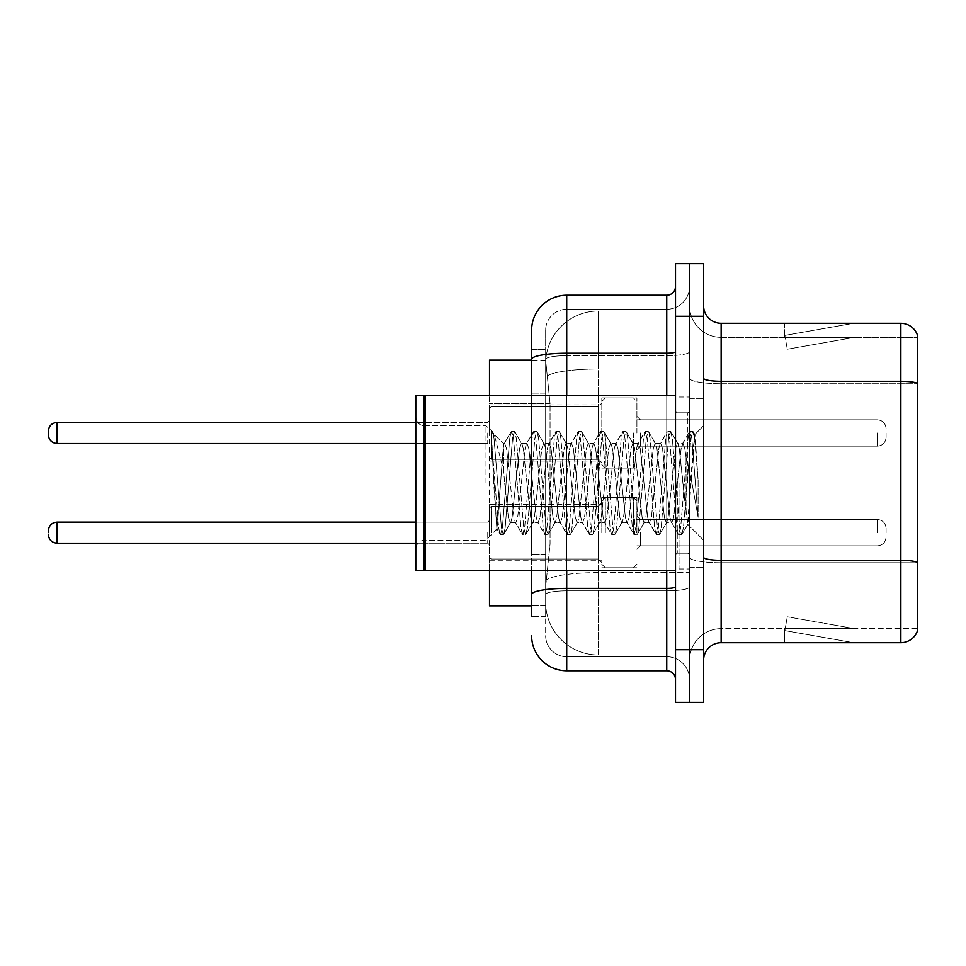 <?xml version="1.0" encoding="UTF-8"?>
<svg xmlns="http://www.w3.org/2000/svg" width="966" height="966" viewBox="0 0 966 966"><rect width="100%" height="100%" fill="white"/><g stroke="black" fill="none" stroke-linecap="round" stroke-linejoin="round"><path stroke-width="0.72" stroke-dasharray="4.83 3.62" d="M601.806 432.985L601.806 397.883L601.806 432.985M489.496 432.985L489.496 404.899L489.496 432.985M601.806 532.664L601.806 497.562L601.806 532.664M489.496 532.664L489.496 504.59L489.496 532.664M636.908 432.985L636.908 397.883L636.908 432.985M636.908 532.664L636.908 497.562L636.908 532.664M689.555 432.985L689.555 446.147L689.555 432.985M689.555 532.664L689.555 519.503L689.555 532.664M531.614 393.126L545.657 393.126L545.657 554.581L545.657 349.62L545.657 393.126L531.614 393.126L531.614 554.581L531.614 360.149L545.766 360.149L545.73 360.873A52.647 52.647 0 0 1 598.304 311.016L689.555 311.016L598.304 311.016L598.304 369.024L598.304 311.016A52.647 52.647 0 0 0 545.73 360.873L545.766 360.149L489.496 360.149L489.496 544.051L550.052 544.051L545.862 584.792L550.052 544.051L550.052 403.655L550.052 544.051L489.496 544.051L489.496 605.851L545.766 605.851L545.657 602.337A52.647 52.647 0 0 0 598.304 654.984L689.555 654.984L689.555 572.596L689.555 654.984L598.304 654.984L598.304 572.596L598.304 654.984A52.647 52.647 0 0 1 545.657 602.337L545.657 591.627L545.766 605.851L531.614 605.851M545.862 584.792L545.657 591.627L545.862 584.792M689.555 311.016L689.555 369.024L689.555 311.016M689.555 572.596L689.555 369.024L689.555 572.596L598.304 572.596A52.647 9.141 180 0 0 546.285 580.325A52.647 9.141 180 0 1 598.304 572.596L689.555 572.596M545.73 360.873L550.052 403.655L545.73 360.873A52.647 52.647 0 0 1 598.304 311.016M489.496 570.749L489.496 395.251M703.598 483L703.598 398.765L703.598 483M689.555 483L689.555 568.998L689.555 483M679.026 483L679.026 568.998L679.026 483M689.555 572.5L689.555 378.261L689.555 572.5M900.855 642.704L721.143 642.704L721.143 383.744L917.7 383.744L721.143 383.744L721.143 337.339L917.7 337.339L917.7 383.744L917.7 337.339L721.143 337.339L721.143 562.755L917.7 562.755L917.7 383.744L917.7 562.755L721.143 562.755L721.143 628.661A31.588 31.588 0 0 0 689.555 660.249A31.588 31.588 0 0 1 721.143 628.661L917.7 628.661L917.7 335.939A17.545 17.545 0 0 0 900.855 323.296L900.855 642.704A17.545 17.545 0 0 0 917.7 630.061L917.7 572.5L917.7 628.661L721.143 628.661L721.143 323.296A17.545 17.545 0 0 1 703.598 305.751L703.598 378.261L703.598 305.751M703.598 660.249L703.598 378.261L703.598 660.249A17.545 17.545 0 0 1 721.143 642.704M689.555 305.751L689.555 378.261L689.555 305.751A31.588 31.588 0 0 0 721.143 337.339A31.588 31.588 0 0 1 689.555 305.751A31.588 31.588 0 0 0 721.143 337.339M689.555 316.28L689.555 263.633L703.598 263.633L703.598 316.28L689.555 316.28L689.555 263.633L675.512 263.633L675.512 316.28L689.555 316.28L689.555 649.72L689.555 316.28M675.512 316.28L675.512 702.367L689.555 702.367L689.555 649.72L689.555 702.367L703.598 702.367L703.598 316.28M852.253 642.487A14.043 14.043 0 0 0 854.693 642.704L784.501 642.704L854.693 642.704A14.043 14.043 0 0 1 852.253 642.487A14.043 14.043 0 0 0 854.693 642.704A14.043 14.043 0 0 1 852.253 642.487A14.043 14.043 0 0 0 854.693 642.704A14.043 14.043 0 0 1 852.253 642.487A14.043 14.043 0 0 0 854.693 642.704A14.043 14.043 0 0 1 852.253 642.487A14.043 14.043 0 0 0 854.693 642.704A14.043 14.043 0 0 1 852.253 642.487L784.851 630.605L852.253 642.487M784.501 628.661L784.501 642.704L784.501 628.661L785.201 628.661L784.851 630.605L785.201 628.661L784.501 628.661L784.501 642.704L784.501 628.661L785.201 628.661L784.851 630.605L785.201 628.661L784.501 628.661L784.501 642.704L784.501 628.661L785.201 628.661L784.851 630.605L785.201 628.661L784.501 628.661L784.501 642.704L784.501 628.661L785.201 628.661L784.851 630.605L785.201 628.661L784.501 628.661L784.501 642.704L784.501 628.661L785.201 628.661L784.851 630.605L785.201 628.661L784.501 628.661M917.7 335.939A17.545 17.545 0 0 0 900.855 323.296L721.143 323.296M854.693 323.296L784.501 323.296L854.693 323.296A14.043 14.043 0 0 0 852.253 323.513A14.043 14.043 0 0 1 854.693 323.296A14.043 14.043 0 0 0 852.253 323.513A14.043 14.043 0 0 1 854.693 323.296A14.043 14.043 0 0 0 852.253 323.513A14.043 14.043 0 0 1 854.693 323.296A14.043 14.043 0 0 0 852.253 323.513A14.043 14.043 0 0 1 854.693 323.296A14.043 14.043 0 0 0 852.253 323.513A14.043 14.043 0 0 1 854.693 323.296M854.693 628.661L785.201 628.661L854.693 628.661L785.201 628.661L854.693 628.661L785.201 628.661L854.693 628.661L785.201 628.661L854.693 628.661L785.201 628.661L854.693 628.661L787.29 616.779L785.201 628.661L787.29 616.779L785.201 628.661L787.29 616.779L785.201 628.661L787.29 616.779L785.201 628.661L787.29 616.779L785.201 628.661L787.29 616.779L854.693 628.661M785.201 337.339L784.501 337.339L785.201 337.339L784.501 337.339L785.201 337.339L784.501 337.339L785.201 337.339L784.501 337.339L785.201 337.339L784.501 337.339L785.201 337.339L784.851 335.395L852.253 323.513L784.851 335.395L785.201 337.339L784.851 335.395L852.253 323.513L784.851 335.395L785.201 337.339L784.851 335.395L852.253 323.513L784.851 335.395L785.201 337.339L784.851 335.395L852.253 323.513L784.851 335.395L785.201 337.339L784.851 335.395L852.253 323.513L784.851 335.395L785.201 337.339L854.693 337.339L785.201 337.339L854.693 337.339L785.201 337.339L854.693 337.339L785.201 337.339L854.693 337.339L785.201 337.339L854.693 337.339L785.201 337.339L787.29 349.221L785.201 337.339M784.501 323.296L784.501 337.339L784.501 323.296M854.693 337.339L787.29 349.221L854.693 337.339M531.614 349.62L545.657 349.62L531.614 349.62L531.614 616.38L545.657 616.38L545.657 554.581L545.657 616.38L531.614 616.38L531.614 395.251M566.716 670.778L566.716 656.735A21.059 21.059 0 0 1 545.657 635.676L545.657 359.328L545.657 635.676A21.059 21.059 0 0 0 566.716 656.735L666.745 656.735L666.745 600.586L666.745 670.778L566.716 670.778A35.102 35.102 0 0 1 531.614 635.676M689.555 600.586L689.555 351.709L689.555 600.586M675.512 679.557L675.512 286.443L675.512 679.557M675.512 483L675.512 570.749L675.512 483M689.555 286.443L689.555 351.709L689.555 286.443A22.81 22.81 0 0 1 666.745 309.265A22.81 22.81 0 0 0 689.555 286.443A22.81 22.81 0 0 1 666.745 309.265L666.745 656.735L566.716 656.735L566.716 590.83L666.745 590.83A22.81 3.961 0 0 0 689.555 586.869A22.81 3.961 0 0 1 666.745 590.83L666.745 309.265L566.716 309.265L666.745 309.265M531.614 594.488A35.102 6.098 180 0 1 566.716 588.391L566.716 295.222A35.102 35.102 0 0 0 531.614 330.324A35.102 35.102 0 0 1 566.716 295.222L666.745 295.222A8.779 8.779 0 0 0 675.512 286.443A8.779 8.779 0 0 1 666.745 295.222L666.745 600.586L666.745 590.83L566.716 590.83L566.716 309.265L566.716 355.669L666.745 355.669A22.81 3.961 0 0 0 689.555 351.709A22.81 3.961 0 0 1 666.745 355.669L566.716 355.669L566.716 600.586L566.716 588.391L666.745 588.391A8.779 1.521 0 0 0 675.512 586.869M545.657 330.324L545.657 359.328L545.657 330.324A21.059 21.059 0 0 1 566.716 309.265A21.059 21.059 0 0 0 545.657 330.324A21.059 21.059 0 0 1 566.716 309.265M689.555 679.557A22.81 22.81 0 0 0 666.745 656.735A22.81 22.81 0 0 1 689.555 679.557A22.81 22.81 0 0 0 666.745 656.735M886.112 532.664L886.112 528.281L886.112 532.664M886.112 432.985L886.112 437.369L886.112 432.985M424.557 569.868L423.688 570.749L423.688 395.251L423.688 570.749L423.688 395.251L424.557 396.132L424.557 569.868L424.557 483L424.557 569.868L425.438 570.749L425.438 395.251L425.438 483L425.438 395.251L675.512 395.251M423.688 570.749L415.791 570.749L415.791 395.251L415.791 549.002L415.791 395.251L423.688 395.251M485.983 483L485.983 425.777L485.983 483M532.532 483L528.825 448.647L526.965 443.334L526.373 443.829L525.106 448.647L517.679 517.353L515.82 522.666L515.228 522.171L513.96 517.353L506.534 448.647L504.675 443.334L503.528 445.241L503.528 443.334L503.528 470.164L494.194 434.398L503.528 470.164L504.675 483L503.528 470.164L503.528 443.334L491.465 432.104L503.528 443.334L504.675 443.334L503.528 445.241L496.874 528.897L493.662 483L491.465 431.259L491.465 432.104L492.141 431.259L491.465 432.104L491.465 440.387L498.637 527.81L500.038 534.343L498.637 527.81L491.465 440.387L496.874 528.897L500.497 534.741L496.874 528.897L485.983 540.223L424.557 540.223C419.28 540.694 416.358 543.616 415.791 549.002C416.358 543.616 419.28 540.694 424.557 540.223L485.983 540.223L497.188 529.018L503.528 443.334L504.675 443.334L506.534 448.647L513.96 517.353L515.228 522.171L522.328 534.343L520.928 527.81L513.501 438.19L511.642 431.259L509.782 438.19L502.356 527.81L500.497 534.741L503.286 534.741L501.426 527.81L493.988 438.19L492.141 431.259L494.181 434.398L492.588 431.657L493.988 438.19L501.426 527.81L503.733 534.343L500.497 534.741L502.356 527.81L509.782 438.19L511.183 431.657L514.419 431.259L512.572 438.19L505.133 527.81L503.733 534.343L510.833 522.171L510.241 522.666L508.394 517.353L504.675 483L508.394 517.353L510.241 522.666L515.82 522.666L522.328 534.343L520.928 527.81L513.501 438.19L511.642 431.259L514.419 431.259L512.572 438.19L505.133 527.81L503.733 534.343L510.241 522.666L515.82 522.666L517.679 517.353L525.106 448.647L526.373 443.829L533.474 431.657L532.073 438.19L524.635 527.81L522.328 534.343L525.564 534.741L523.717 527.81L516.279 438.19L514.419 431.259L521.978 443.829L521.386 443.334L519.527 448.647L512.101 517.353L510.833 522.171L512.101 517.353L519.527 448.647L521.386 443.334L526.965 443.334L533.474 431.657L532.073 438.19L524.635 527.81L522.787 534.741L525.564 534.741L523.717 527.81L516.279 438.19L514.878 431.657L521.386 443.334L526.965 443.334L528.825 448.647L536.251 517.353L537.519 522.171L536.251 517.353L532.532 483M526.965 483L523.246 448.647L521.978 443.829L523.246 448.647L530.672 517.353L532.532 522.666L530.672 517.353L526.965 483M554.822 483L551.103 448.647L549.243 443.334L548.664 443.829L547.396 448.647L539.958 517.353L538.11 522.666L537.519 522.171L544.619 534.343L543.218 527.81L535.78 438.19L533.474 431.657L536.71 431.259L534.85 438.19L527.424 527.81L525.564 534.741L533.123 522.171L538.11 522.666L544.619 534.343L543.218 527.81L535.78 438.19L533.932 431.259L536.71 431.259L534.85 438.19L527.424 527.81L526.023 534.343L532.532 522.666L538.11 522.666L539.958 517.353L547.396 448.647L548.664 443.829L555.764 431.657L554.351 438.19L546.925 527.81L544.619 534.343L547.855 534.741L545.995 527.81L538.569 438.19L536.71 431.259L544.269 443.829L543.677 443.334L541.817 448.647L534.391 517.353L533.123 522.171L534.391 517.353L541.817 448.647L543.677 443.334L549.243 443.334L555.764 431.657L554.351 438.19L546.925 527.81L545.065 534.741L547.855 534.741L545.995 527.81L538.569 438.19L537.168 431.657L543.677 443.334L549.243 443.334L551.103 448.647L558.541 517.353L559.809 522.171L558.541 517.353L554.822 483M549.243 483L545.536 448.647L544.269 443.829L545.536 448.647L552.963 517.353L554.822 522.666L552.963 517.353L549.243 483M577.113 483L573.393 448.647L571.534 443.334L570.954 443.829L569.674 448.647L562.248 517.353L560.389 522.666L559.809 522.171L566.897 534.343L565.496 527.81L558.07 438.19L555.764 431.657L559 431.259L557.14 438.19L549.714 527.81L547.855 534.741L555.414 522.171L560.389 522.666L566.897 534.343L565.496 527.81L558.07 438.19L556.211 431.259L559 431.259L557.14 438.19L549.714 527.81L548.314 534.343L554.822 522.666L560.389 522.666L562.248 517.353L569.674 448.647L570.954 443.829L578.042 431.657L576.642 438.19L569.216 527.81L566.897 534.343L570.145 534.741L568.286 527.81L560.86 438.19L559 431.259L566.547 443.829L565.967 443.334L564.108 448.647L556.682 517.353L555.414 522.171L556.682 517.353L564.108 448.647L565.967 443.334L571.534 443.334L578.042 431.657L576.642 438.19L569.216 527.81L567.356 534.741L570.145 534.741L568.286 527.81L560.86 438.19L559.459 431.657L565.967 443.334L571.534 443.334L573.393 448.647L580.82 517.353L582.1 522.171L580.82 517.353L577.113 483M571.534 483L567.827 448.647L566.547 443.829L567.827 448.647L575.253 517.353L577.113 522.666L575.253 517.353L571.534 483M599.391 483L595.684 448.647L593.824 443.334L593.233 443.829L591.965 448.647L584.539 517.353L582.679 522.666L582.1 522.171L589.188 534.343L587.787 527.81L580.361 438.19L578.042 431.657L581.29 431.259L579.431 438.19L572.005 527.81L570.145 534.741L577.692 522.171L582.679 522.666L589.188 534.343L587.787 527.81L580.361 438.19L578.501 431.259L581.29 431.259L579.431 438.19L572.005 527.81L570.604 534.343L577.113 522.666L582.679 522.666L584.539 517.353L591.965 448.647L593.233 443.829L600.333 431.657L598.932 438.19L591.506 527.81L589.188 534.343L592.436 534.741L590.576 527.81L583.15 438.19L581.29 431.259L588.837 443.829L588.258 443.334L586.398 448.647L578.972 517.353L577.692 522.171L578.972 517.353L586.398 448.647L588.258 443.334L593.824 443.334L600.333 431.657L598.932 438.19L591.506 527.81L589.646 534.741L592.436 534.741L590.576 527.81L583.15 438.19L581.737 431.657L588.258 443.334L593.824 443.334L595.684 448.647L603.11 517.353L604.378 522.171L603.11 517.353L599.391 483M593.824 483L590.105 448.647L588.837 443.829L590.105 448.647L597.543 517.353L599.391 522.666L597.543 517.353L593.824 483M621.681 483L617.974 448.647L616.115 443.334L615.523 443.829L614.255 448.647L606.829 517.353L604.97 522.666L604.378 522.171L611.478 534.343L610.077 527.81L602.651 438.19L600.333 431.657L603.581 431.259L601.721 438.19L594.283 527.81L592.436 534.741L599.983 522.171L604.97 522.666L611.478 534.343L610.077 527.81L602.651 438.19L600.792 431.259L603.581 431.259L601.721 438.19L594.283 527.81L592.883 534.343L599.391 522.666L604.97 522.666L606.829 517.353L614.255 448.647L615.523 443.829L622.623 431.657L621.223 438.19L613.796 527.81L611.478 534.343L614.714 534.741L612.867 527.81L605.428 438.19L603.581 431.259L611.128 443.829L610.536 443.334L608.689 448.647L601.25 517.353L599.983 522.171L601.25 517.353L608.689 448.647L610.536 443.334L616.115 443.334L622.623 431.657L621.223 438.19L613.796 527.81L611.937 534.741L614.714 534.741L612.867 527.81L605.428 438.19L604.028 431.657L610.536 443.334L616.115 443.334L617.974 448.647L625.4 517.353L626.668 522.171L625.4 517.353L621.681 483M616.115 483L612.396 448.647L611.128 443.829L612.396 448.647L619.822 517.353L621.681 522.666L619.822 517.353L616.115 483M643.972 483L640.253 448.647L638.405 443.334L637.814 443.829L636.546 448.647L629.12 517.353L627.26 522.666L626.668 522.171L633.768 534.343L632.368 527.81L624.93 438.19L622.623 431.657L625.859 431.259L624.012 438.19L616.574 527.81L614.714 534.741L622.273 522.171L627.26 522.666L633.768 534.343L632.368 527.81L624.93 438.19L623.082 431.259L625.859 431.259L624.012 438.19L616.574 527.81L615.173 534.343L621.681 522.666L627.26 522.666L629.12 517.353L636.546 448.647L637.814 443.829L644.914 431.657L643.513 438.19L636.075 527.81L633.768 534.343L637.005 534.741L635.145 527.81L627.719 438.19L625.859 431.259L633.418 443.829L632.827 443.334L630.967 448.647L623.541 517.353L622.273 522.171L623.541 517.353L630.967 448.647L632.827 443.334L638.405 443.334L644.914 431.657L643.513 438.19L636.075 527.81L634.227 534.741L637.005 534.741L635.145 527.81L627.719 438.19L626.318 431.657L632.827 443.334L638.405 443.334L640.253 448.647L647.691 517.353L648.959 522.171L647.691 517.353L643.972 483M638.405 483L634.686 448.647L633.418 443.829L634.686 448.647L642.112 517.353L643.972 522.666L642.112 517.353L638.405 483M666.262 483L662.543 448.647L660.684 443.334L660.104 443.829L658.836 448.647L651.398 517.353L649.538 522.666L648.959 522.171L656.059 534.343L654.646 527.81L647.22 438.19L644.914 431.657L648.15 431.259L646.29 438.19L638.864 527.81L637.005 534.741L644.563 522.171L649.538 522.666L656.059 534.343L654.646 527.81L647.22 438.19L645.36 431.259L648.15 431.259L646.29 438.19L638.864 527.81L637.463 534.343L643.972 522.666L649.538 522.666L651.398 517.353L658.836 448.647L660.104 443.829L667.204 431.657L665.791 438.19L658.365 527.81L656.059 534.343L659.295 534.741L657.435 527.81L650.009 438.19L648.15 431.259L655.709 443.829L655.117 443.334L653.258 448.647L645.831 517.353L644.563 522.171L645.831 517.353L653.258 448.647L655.117 443.334L660.684 443.334L667.204 431.657L665.791 438.19L658.365 527.81L656.506 534.741L659.295 534.741L657.435 527.81L650.009 438.19L648.609 431.657L655.117 443.334L660.684 443.334L662.543 448.647L669.969 517.353L671.249 522.171L669.969 517.353L666.262 483M660.684 483L656.977 448.647L655.709 443.829L656.977 448.647L664.403 517.353L666.262 522.666L664.403 517.353L660.684 483M686.053 457.51L686.053 512.97L679.267 448.647L677.408 443.334L675.548 448.647L668.122 517.353L666.262 522.666L671.829 522.666L678.337 534.343L676.937 527.81L669.51 438.19L667.204 431.657L670.44 431.259L668.581 438.19L661.155 527.81L659.295 534.741L666.842 522.171L671.829 522.666L678.337 534.343L676.937 527.81L669.51 438.19L667.651 431.259L670.44 431.259L668.581 438.19L661.155 527.81L659.754 534.343L666.842 522.171L668.122 517.353L675.548 448.647L677.408 443.334L682.974 443.334L681.115 448.647L673.688 517.353L671.829 522.666L673.688 517.353L681.115 448.647L682.394 443.829L689.482 431.657L688.082 438.19L680.656 527.81L678.337 534.343L681.585 534.741L679.726 527.81L672.3 438.19L670.44 431.259L677.987 443.829L682.974 443.334L689.482 431.657L688.082 438.19L680.656 527.81L678.796 534.741L681.585 534.741L679.726 527.81L672.3 438.19L670.899 431.657L677.987 443.829L679.267 448.647L687.635 524.248L692.984 449.54L695.001 434.785L698.116 480.03L698.116 517.281L691.97 483L686.053 457.51L684.834 448.647L682.974 443.334L684.834 448.647L686.053 457.51L686.053 512.97L687.985 524.115L694.699 434.676L698.116 480.03L694.59 438.19L692.731 431.259L690.871 438.19L683.445 527.81L681.585 534.741L683.445 527.81L690.871 438.19L692.731 431.259L694.59 438.19L698.116 480.03L698.116 517.281L691.801 438.19L689.482 431.657L692.731 431.259L689.941 431.259L691.801 438.19L698.116 517.281L691.97 483L686.053 457.51M598.304 369.024L689.555 369.024L598.304 369.024L598.304 572.596L598.304 369.024A52.647 9.141 180 0 0 547.022 376.088A52.647 9.141 180 0 1 598.304 369.024M545.657 602.337A52.647 52.647 0 0 0 598.304 654.984M550.052 403.655L489.496 403.655L550.052 403.655M721.143 562.755A31.588 5.482 0 0 1 689.555 557.261A31.588 5.482 0 0 0 721.143 562.755M917.7 562.502A17.545 3.043 180 0 0 900.855 560.316L721.143 560.316A17.545 3.043 0 0 1 703.598 557.261M703.598 378.261A17.545 3.043 0 0 0 721.143 381.304L900.855 381.304A17.545 3.043 180 0 1 917.7 383.502M703.598 649.72L675.512 649.72M689.555 378.261A31.588 5.482 0 0 0 721.143 383.744A31.588 5.482 0 0 1 689.555 378.261M689.555 660.249A31.588 31.588 0 0 1 721.143 628.661M531.614 359.328A35.102 6.098 180 0 1 566.716 353.23L666.745 353.23A8.779 1.521 -0 0 0 675.512 351.709M566.716 395.251L566.716 570.749M666.745 570.749L666.745 395.251M566.716 355.669A21.059 3.659 180 0 0 545.657 359.328A21.059 3.659 180 0 1 566.716 355.669M566.716 590.83A21.059 3.659 180 0 0 545.657 594.488A21.059 3.659 180 0 1 566.716 590.83M566.716 656.735A21.059 21.059 0 0 1 545.657 635.676M545.657 554.581L531.614 554.581L545.657 554.581M491.247 532.664L491.247 506.341L491.247 532.664M487.733 532.664L487.733 543.194L487.733 532.664M415.791 543.194L57.079 543.194C51.79 542.723 48.868 539.801 48.3 534.415C48.868 539.801 51.79 542.723 57.079 543.194L487.733 543.194L57.079 543.194C51.79 542.723 48.868 539.801 48.3 534.415C48.868 539.801 51.79 542.723 57.079 543.194L487.733 543.194L57.079 543.194C51.79 542.723 48.868 539.801 48.3 534.415C48.868 539.801 51.79 542.723 57.079 543.194L487.733 543.194L57.079 543.194L57.079 522.135C51.79 522.606 48.868 525.528 48.3 530.914C48.868 525.528 51.79 522.606 57.079 522.135L487.733 522.135L489.496 520.384L487.733 522.135L489.496 520.384L487.733 522.135L489.496 520.384L487.733 522.135L489.496 520.384L487.733 522.135L57.079 522.135C51.79 522.606 48.868 525.528 48.3 530.914C48.868 525.528 51.79 522.606 57.079 522.135L487.733 522.135L57.079 522.135C51.79 522.606 48.868 525.528 48.3 530.914C48.868 525.528 51.79 522.606 57.079 522.135L487.733 522.135L57.079 522.135C51.79 522.606 48.868 525.528 48.3 530.914M640.422 532.664L640.422 545.826L640.422 532.664M633.394 532.664L633.394 497.562L633.394 532.664M605.32 532.664L605.32 497.562L605.32 532.664M598.304 532.664L598.304 558.988L598.304 532.664M877.333 532.664L877.333 519.503L877.333 532.664M491.247 432.985L491.247 459.309L491.247 432.985M487.733 432.985L487.733 443.515L487.733 432.985M57.079 443.515L487.733 443.515L57.079 443.515C51.79 443.044 48.868 440.122 48.3 434.736C48.868 440.122 51.79 443.044 57.079 443.515L487.733 443.515L57.079 443.515C51.79 443.044 48.868 440.122 48.3 434.736C48.868 440.122 51.79 443.044 57.079 443.515L487.733 443.515L57.079 443.515C51.79 443.044 48.868 440.122 48.3 434.736C48.868 440.122 51.79 443.044 57.079 443.515L57.079 422.456L57.079 443.515L57.079 422.456L57.079 443.515L57.079 422.456L57.079 443.515L57.079 422.456L57.079 443.515L57.079 422.456L57.079 443.515L57.079 422.456L57.079 432.985L57.079 422.456L487.733 422.456L489.496 420.705M640.422 432.985L640.422 446.147L640.422 432.985M633.394 432.985L633.394 468.087L633.394 432.985M605.32 432.985L605.32 468.087L605.32 432.985M598.304 432.985L598.304 406.662L598.304 432.985M877.333 432.985L877.333 446.147L877.333 432.985M687.804 483L687.804 412.808L687.804 483M677.275 483L677.275 553.192L677.275 483M489.496 404.899L601.806 404.899M489.496 504.59L601.806 504.59L489.496 504.59M601.806 397.883L636.908 397.883M601.806 497.562L636.908 497.562L601.806 497.562M636.908 419.824L689.555 419.824M636.908 519.503L689.555 519.503L636.908 519.503M636.908 545.826L689.555 545.826L636.908 545.826M636.908 446.147L689.555 446.147M601.806 567.766L636.908 567.766L601.806 567.766M601.806 468.087L636.908 468.087M489.496 560.739L601.806 560.739L489.496 560.739M489.496 461.06L601.806 461.06M689.555 398.765L703.598 398.765L689.555 398.765M679.026 568.998L689.555 568.998L679.026 568.998M689.555 412.808L675.512 412.808L689.555 412.808M689.555 553.192L675.512 553.192L689.555 553.192M679.026 397.002L689.555 397.002L679.026 397.002M689.555 567.235L703.598 567.235L689.555 567.235M491.247 506.341L489.496 508.092L491.247 506.341L598.304 506.341L601.806 502.827L598.304 506.341L601.806 502.827L598.304 506.341L601.806 502.827L598.304 506.341L601.806 502.827L598.304 506.341L491.247 506.341L489.496 508.092L491.247 506.341L598.304 506.341L491.247 506.341L489.496 508.092L491.247 506.341L598.304 506.341L491.247 506.341L489.496 508.092L491.247 506.341L598.304 506.341L491.247 506.341M487.733 543.194L489.496 544.945L487.733 543.194M640.422 545.826L636.908 549.34L640.422 545.826L877.333 545.826C882.622 545.355 885.544 542.433 886.112 537.048C885.544 542.433 882.622 545.355 877.333 545.826C882.622 545.355 885.544 542.433 886.112 537.048C885.544 542.433 882.622 545.355 877.333 545.826C882.622 545.355 885.544 542.433 886.112 537.048C885.544 542.433 882.622 545.355 877.333 545.826C882.622 545.355 885.544 542.433 886.112 537.048C885.544 542.433 882.622 545.355 877.333 545.826L640.422 545.826L636.908 549.34L640.422 545.826L877.333 545.826L640.422 545.826L636.908 549.34L640.422 545.826L877.333 545.826L640.422 545.826L636.908 549.34L640.422 545.826L877.333 545.826L640.422 545.826M633.394 497.562L636.908 501.076L633.394 497.562L636.908 501.076L633.394 497.562L636.908 501.076L633.394 497.562L636.908 501.076L633.394 497.562L605.32 497.562L601.806 501.076L605.32 497.562L633.394 497.562L605.32 497.562L601.806 501.076L605.32 497.562L633.394 497.562L605.32 497.562L601.806 501.076L605.32 497.562L633.394 497.562L605.32 497.562L601.806 501.076L605.32 497.562L633.394 497.562M598.304 558.988L601.806 562.502L598.304 558.988L601.806 562.502L598.304 558.988L601.806 562.502L598.304 558.988L601.806 562.502L598.304 558.988L491.247 558.988L489.496 557.237L491.247 558.988L598.304 558.988L491.247 558.988L489.496 557.237L491.247 558.988L598.304 558.988L491.247 558.988L489.496 557.237L491.247 558.988L598.304 558.988L491.247 558.988L489.496 557.237L491.247 558.988L598.304 558.988M877.333 519.503C882.622 519.974 885.544 522.896 886.112 528.281C885.544 522.896 882.622 519.974 877.333 519.503C882.622 519.974 885.544 522.896 886.112 528.281C885.544 522.896 882.622 519.974 877.333 519.503C882.622 519.974 885.544 522.896 886.112 528.281C885.544 522.896 882.622 519.974 877.333 519.503C882.622 519.974 885.544 522.896 886.112 528.281C885.544 522.896 882.622 519.974 877.333 519.503L640.422 519.503L636.908 515.989L640.422 519.503L877.333 519.503L640.422 519.503L636.908 515.989L640.422 519.503L877.333 519.503L640.422 519.503L636.908 515.989L640.422 519.503L877.333 519.503L640.422 519.503L636.908 515.989L640.422 519.503L877.333 519.503M605.32 567.766L633.394 567.766L636.908 564.253L633.394 567.766L636.908 564.253L633.394 567.766L636.908 564.253L633.394 567.766L636.908 564.253L633.394 567.766L605.32 567.766L601.806 564.253L605.32 567.766L633.394 567.766L605.32 567.766L601.806 564.253L605.32 567.766L633.394 567.766L605.32 567.766L601.806 564.253L605.32 567.766L633.394 567.766L605.32 567.766L601.806 564.253L605.32 567.766M489.496 457.558L491.247 459.309L598.304 459.309L491.247 459.309L489.496 457.558L491.247 459.309L598.304 459.309L491.247 459.309L489.496 457.558L491.247 459.309L598.304 459.309L491.247 459.309L489.496 457.558L491.247 459.309L598.304 459.309L601.806 462.823M636.908 416.31L640.422 419.824L877.333 419.824L640.422 419.824L636.908 416.31L640.422 419.824L877.333 419.824L640.422 419.824L636.908 416.31L640.422 419.824L877.333 419.824L640.422 419.824L636.908 416.31L640.422 419.824L877.333 419.824C882.622 420.295 885.544 423.217 886.112 428.602C885.544 423.217 882.622 420.295 877.333 419.824C882.622 420.295 885.544 423.217 886.112 428.602C885.544 423.217 882.622 420.295 877.333 419.824C882.622 420.295 885.544 423.217 886.112 428.602C885.544 423.217 882.622 420.295 877.333 419.824C882.622 420.295 885.544 423.217 886.112 428.602M601.806 464.574L605.32 468.087L633.394 468.087L605.32 468.087L601.806 464.574L605.32 468.087L633.394 468.087L605.32 468.087L601.806 464.574L605.32 468.087L633.394 468.087L605.32 468.087L601.806 464.574L605.32 468.087L633.394 468.087L636.908 464.574M489.496 408.413L491.247 406.662L598.304 406.662L491.247 406.662L489.496 408.413L491.247 406.662L598.304 406.662L491.247 406.662L489.496 408.413L491.247 406.662L598.304 406.662L491.247 406.662L489.496 408.413L491.247 406.662L598.304 406.662L601.806 403.148M636.908 449.661L640.422 446.147L877.333 446.147L640.422 446.147L636.908 449.661L640.422 446.147L877.333 446.147L640.422 446.147L636.908 449.661L640.422 446.147L877.333 446.147L640.422 446.147L636.908 449.661L640.422 446.147L877.333 446.147C882.622 445.676 885.544 442.754 886.112 437.369C885.544 442.754 882.622 445.676 877.333 446.147C882.622 445.676 885.544 442.754 886.112 437.369C885.544 442.754 882.622 445.676 877.333 446.147C882.622 445.676 885.544 442.754 886.112 437.369C885.544 442.754 882.622 445.676 877.333 446.147C882.622 445.676 885.544 442.754 886.112 437.369M601.806 401.397L605.32 397.883L633.394 397.883L605.32 397.883L601.806 401.397L605.32 397.883L633.394 397.883L605.32 397.883L601.806 401.397L605.32 397.883L633.394 397.883L605.32 397.883L601.806 401.397L605.32 397.883L633.394 397.883L636.908 401.397M57.079 422.456C51.79 422.927 48.868 425.849 48.3 431.234C48.868 425.849 51.79 422.927 57.079 422.456L487.733 422.456L57.079 422.456C51.79 422.927 48.868 425.849 48.3 431.234C48.868 425.849 51.79 422.927 57.079 422.456L487.733 422.456L57.079 422.456C51.79 422.927 48.868 425.849 48.3 431.234C48.868 425.849 51.79 422.927 57.079 422.456L415.791 422.456M415.791 443.515L487.733 443.515L489.496 445.266M687.804 412.808L689.555 411.045L687.804 412.808L677.275 412.808L675.512 411.045L677.275 412.808L687.804 412.808M677.275 553.192L687.804 553.192L689.555 554.955L687.804 553.192L677.275 553.192L675.512 554.955L677.275 553.192M425.438 570.749L675.512 570.749M424.557 425.777L485.983 425.777L492.141 431.259L485.983 425.777L424.557 425.777C419.28 425.306 416.358 422.384 415.791 416.998C416.358 422.384 419.28 425.306 424.557 425.777M694.699 434.676L703.598 425.777L694.699 434.676M687.635 524.26L703.598 540.223L687.635 524.26M424.557 396.132L425.438 395.251M687.997 524.127L682.032 534.343L687.997 524.127M695.001 434.785L693.177 431.657L695.001 434.785M504.083 443.829L511.183 431.657L504.083 443.829M57.079 522.135L415.791 522.135M57.079 543.194C51.79 542.723 48.868 539.801 48.3 534.415"/><path stroke-width="1.45" d="M531.614 393.126L531.614 349.62L531.614 360.149L489.496 360.149L489.496 395.251M531.614 605.851L489.496 605.851L489.496 570.749M703.598 660.249A17.545 17.545 0 0 1 721.143 642.704L900.855 642.704L900.855 323.296L721.143 323.296A17.545 17.545 0 0 1 703.598 305.751A17.545 17.545 0 0 0 721.143 323.296L721.143 642.704M689.555 649.72L689.555 702.367L703.598 702.367L703.598 649.72L689.555 649.72L689.555 702.367L675.512 702.367L675.512 649.72L689.555 649.72L689.555 316.28L689.555 649.72M675.512 649.72L675.512 263.633L689.555 263.633L689.555 316.28L689.555 263.633L703.598 263.633L703.598 649.72M917.7 335.939A17.545 17.545 0 0 0 900.855 323.296A17.545 17.545 0 0 1 917.7 335.939L917.7 630.061A17.545 17.545 0 0 1 900.855 642.704M531.614 616.38L531.614 570.749L531.614 616.38M566.716 570.749L566.716 670.778L666.745 670.778A8.779 8.779 0 0 1 675.512 679.557A8.779 8.779 0 0 0 666.745 670.778L666.745 570.749M531.614 395.251L531.614 330.324A35.102 35.102 0 0 1 566.716 295.222L666.745 295.222A8.779 8.779 0 0 0 675.512 286.443M531.614 330.324L531.614 349.62M566.716 670.778A35.102 35.102 0 0 1 531.614 635.676M48.3 532.664L48.3 530.914L48.3 532.664M48.3 432.985L48.3 434.736L48.3 432.985M425.438 570.749L424.557 569.868L424.557 396.132L425.438 395.251L425.438 570.749L675.512 570.749M423.688 570.749L415.791 570.749L415.791 395.251L423.688 395.251L423.688 570.749L424.557 569.868M917.7 383.502A17.545 3.043 180 0 0 900.855 381.304L721.143 381.304A17.545 3.043 0 0 1 703.598 378.261M917.7 562.502A17.545 3.043 180 0 0 900.855 560.316L721.143 560.316A17.545 3.043 -0 0 1 703.598 557.261M703.598 316.28L675.512 316.28M675.512 586.869A8.779 1.521 0 0 1 666.745 588.391L566.716 588.391A35.102 6.098 180 0 0 531.614 594.488M566.716 295.222L566.716 353.23L666.745 353.23L666.745 295.222M531.614 359.328A35.102 6.098 180 0 1 566.716 353.23L566.716 395.251M666.745 395.251L666.745 353.23A8.779 1.521 0 0 0 675.512 351.709M48.3 530.914C48.868 525.528 51.79 522.606 57.079 522.135L57.079 543.194L415.791 543.194M415.791 422.456L57.079 422.456L57.079 443.515C51.79 443.044 48.868 440.122 48.3 434.736M424.557 396.132L423.688 395.251M425.438 395.251L675.512 395.251M57.079 522.135L415.791 522.135M57.079 543.194C51.79 542.723 48.868 539.801 48.3 534.415M57.079 443.515L415.791 443.515M57.079 422.456C51.79 422.927 48.868 425.849 48.3 431.234"/></g></svg>
